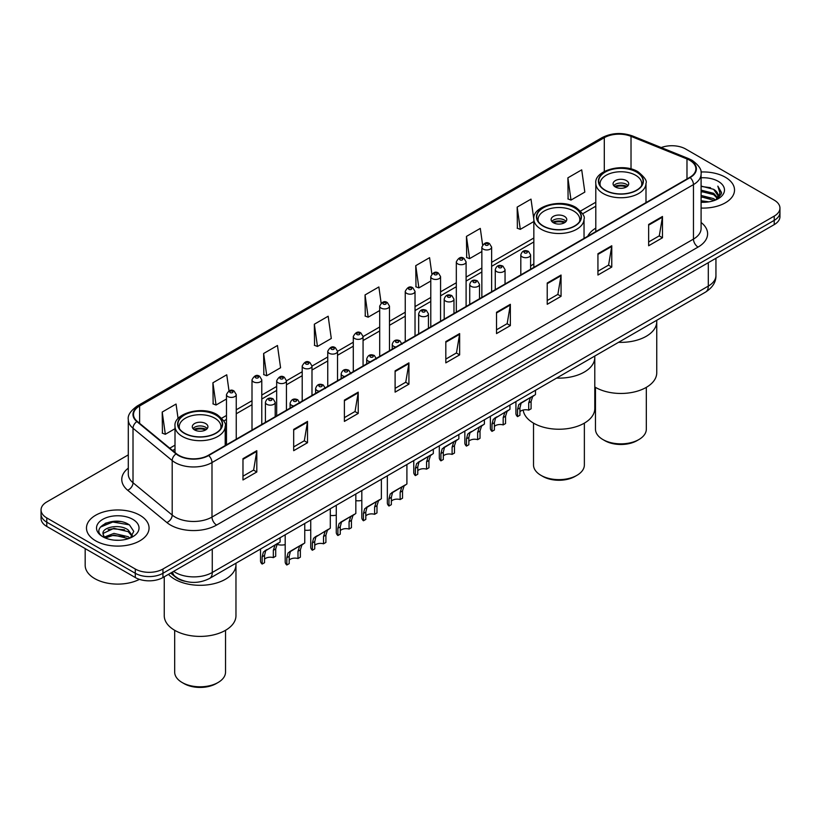 <?xml version="1.0" encoding="UTF-8"?>
<svg xmlns="http://www.w3.org/2000/svg" width="821" height="821" viewBox="0 0 821 821"><rect width="100%" height="100%" fill="white"/><g stroke="black" fill="none" stroke-linecap="round" stroke-linejoin="round"><path stroke-width="1.23" d="M533.835 263.88A34.554 19.95 0 0 0 530.592 266.178M595.8 228.105A34.554 19.95 0 0 0 587.703 236.284M184.848 581.227A19.56 11.289 180 0 1 175.52 577.091L170.655 573.089M120.379 521.571A26.077 15.055 0 0 0 105.119 523.388M128.292 454.885L46.776 501.949A19.56 11.289 0 0 0 41.05 509.933L41.05 518.451A19.56 11.289 0 0 0 46.776 526.435L135.291 577.532A19.56 11.289 0 0 0 162.948 577.532L774.224 224.626A19.56 11.289 0 0 0 779.95 216.641L779.95 212.382A19.56 11.289 0 0 1 774.224 220.367A19.56 11.289 0 0 0 779.95 212.382L779.95 208.124A19.56 11.289 0 0 0 774.224 200.139L685.709 149.032A19.56 11.289 0 0 0 661.223 147.554M41.05 509.933A19.56 11.289 0 0 0 46.776 517.918L135.291 569.025A19.56 11.289 0 0 0 162.948 569.025L162.948 573.284L774.224 220.367L162.948 573.284A19.56 11.289 0 0 1 135.291 573.284A19.56 11.289 0 0 0 162.948 573.284L162.948 577.532M46.776 517.918L46.776 522.177L135.291 573.284L46.776 522.177A19.56 11.289 0 0 1 41.05 514.192A19.56 11.289 0 0 0 46.776 522.177L46.776 526.435M725.354 177.244A31.29 18.062 0 0 0 700.949 172A31.29 18.062 0 0 1 725.354 177.244A31.29 18.062 0 0 1 734.518 190.02A31.29 18.062 0 0 0 725.354 177.244M139.898 515.26A31.29 18.062 0 0 0 105.796 511.339A31.29 18.062 0 0 0 86.482 528.036A31.29 18.062 0 0 0 95.647 540.813A31.29 18.062 0 0 0 129.749 544.723A31.29 18.062 0 0 0 149.063 528.036A31.29 18.062 0 0 0 139.898 515.26A31.29 18.062 0 0 0 105.796 511.339A31.29 18.062 0 0 0 86.482 528.036A31.29 18.062 0 0 0 95.647 540.813A31.29 18.062 0 0 0 129.749 544.723A31.29 18.062 0 0 0 149.063 528.036A31.29 18.062 0 0 0 139.898 515.26M689.763 160.321A20.864 12.048 180 0 1 695.88 168.839A20.864 12.048 180 0 1 689.763 177.357L208.308 455.316A20.864 12.048 180 0 1 176.464 453.715L137.281 421.399A20.864 12.048 180 0 1 133.515 414.492A20.864 12.048 180 0 1 139.621 405.974L604.297 137.692A20.864 12.048 180 0 1 631.021 136.348L686.982 158.966A20.864 12.048 180 0 1 689.763 160.321M690.133 160.105A21.387 12.346 0 0 0 687.28 158.72L631.318 136.101A21.387 12.346 0 0 0 603.938 137.487L139.252 405.759A21.387 12.346 0 0 0 136.861 421.573L176.043 453.88A21.387 12.346 0 0 0 208.678 455.532L690.133 177.562A21.387 12.346 0 0 0 690.133 160.105M242.975 458.672L242.975 479.967L256.809 471.983L256.809 450.688L242.975 458.672M242.975 476.19L253.627 470.043L256.747 451.396A5.213 3.007 -120 0 0 256.809 450.688M253.535 470.094L256.809 471.983M293.682 429.393L293.682 450.688L307.516 442.704L307.516 421.409L293.682 429.393M293.682 446.911L304.334 440.764L307.454 422.117A5.213 3.007 -120 0 0 307.516 421.409M304.242 440.815L307.516 442.704M344.389 400.125L344.389 421.409L358.223 413.425L358.223 392.14L344.389 400.125M344.389 417.632L355.041 411.485L358.172 392.849A5.213 3.007 -120 0 0 358.223 392.14M354.949 411.537L358.223 413.425M395.106 370.846L395.106 392.14L408.93 384.156L408.93 362.861L395.106 370.846M395.106 388.364L405.759 382.206L408.879 363.57A5.213 3.007 -120 0 0 408.93 362.861M405.656 382.268L408.93 384.156M648.652 224.461L648.652 245.756L662.475 237.772L662.475 216.477L648.652 224.461M648.652 241.979L659.304 235.822L662.424 217.185A5.213 3.007 -120 0 0 662.475 216.477M659.201 235.884L662.475 237.772M597.934 253.74L597.934 275.035L611.768 267.051L611.768 245.756L597.934 253.74M597.934 271.248L608.587 265.101L611.717 246.464A5.213 3.007 -120 0 0 611.768 245.756M608.494 265.152L611.768 267.051M547.227 283.019L547.227 304.304L561.061 296.319L561.061 275.035L547.227 283.019M547.227 300.527L557.88 294.38L561 275.733A5.213 3.007 -120 0 0 561.061 275.035M557.787 294.431L561.061 296.319M496.52 312.288L496.52 333.583L510.354 325.598L510.354 304.304L496.52 312.288M496.52 329.806L507.173 323.659L510.293 305.012A5.213 3.007 -120 0 0 510.354 304.304M507.08 323.71L510.354 325.598M445.813 341.567L445.813 362.861L459.637 354.877L459.637 333.583L445.813 341.567M445.813 359.085L456.466 352.938L459.586 334.291A5.213 3.007 -120 0 0 459.637 333.583M456.373 352.989L459.637 354.877M701.093 208.052A31.29 18.062 0 0 0 734.518 190.02A31.29 18.062 0 0 1 701.093 208.052M162.948 569.025L774.224 216.108A19.56 11.289 0 0 0 779.95 208.124M263.633 353.492L266.753 375.741L280.577 367.757L277.457 345.508L263.633 353.492L263.849 374.653M229.008 390.878L226.75 374.787L212.916 382.771L213.142 403.932M178.085 418.607L176.043 404.055L162.209 412.05L162.435 433.211M431.867 273.937L429.588 257.681L415.754 265.665L415.98 286.827M482.604 244.863L480.295 228.402L466.461 236.386L466.687 257.548M533.835 219.34L531.002 199.123L517.168 207.108L517.394 228.269M567.886 177.829L571.005 200.078L584.829 192.093L581.709 169.844L567.886 177.829L568.101 199M314.34 324.213L317.46 346.462L331.294 338.478L328.164 316.229L314.34 324.213L314.556 345.374M381.139 303.093L378.871 286.95L365.047 294.934L365.273 316.106M365.047 294.934L368.167 317.183L379.702 310.523M368.167 317.183L365.047 316.023M415.754 265.665L418.874 287.904L430.779 281.039M418.874 287.904L415.754 286.745M466.461 236.386L469.581 258.636L481.855 251.544M469.581 258.636L466.461 257.466M517.168 207.108L520.298 229.357L533.835 221.537M520.298 229.357L517.168 228.187M571.005 200.078L567.886 198.908M317.46 346.462L314.34 345.292M266.753 375.741L263.633 374.571M212.916 382.771L216.046 405.02L226.473 398.996M216.046 405.02L212.916 403.85M162.209 412.05L165.329 434.288L175.006 428.706M165.329 434.288L162.209 433.129M701.093 200.765L708.995 201.833M701.093 202.099L704.726 202.264M701.093 195.449L713.654 198.641L715.45 200.067M701.093 196.773L714.362 200.478M701.093 190.123L713.654 193.325L717.462 197.563M701.093 191.457L713.654 194.649L717.113 198.189M715.532 200.026A14.737 8.508 0 0 0 717.965 195.347A14.737 8.508 0 0 0 713.654 189.333L717.954 195.665M701.093 202.233A21.254 12.274 0 0 0 718.262 198.703A21.254 12.274 0 0 0 718.262 181.349A21.254 12.274 0 0 0 701.093 177.808M713.654 189.333L701.093 186.069M716.969 199.39L721.351 193.777L721.495 192.463L717.841 186.131L719.976 193.212L715.768 199.934M717.841 186.131L721.485 192.719M701.093 186.429L710.514 187.691M701.093 191.755L710.073 192.884M701.093 197.071L710.073 198.21M618.572 342.316A35.857 20.699 0 0 0 656.749 321.658A35.857 20.699 180 0 1 646.25 336.302A35.857 20.699 180 0 1 618.572 342.316M636.573 172.082A22.167 12.797 0 0 0 612.415 169.311A22.167 12.797 0 0 0 598.735 181.133A22.167 12.797 0 0 0 605.221 190.185A22.167 12.797 0 0 0 629.379 192.956A22.167 12.797 0 0 0 643.059 181.133A22.167 12.797 0 0 0 636.573 172.082M600.377 185.977A20.864 12.048 180 0 1 600.038 183.791A20.864 12.048 180 0 1 612.918 172.667A20.864 12.048 180 0 1 635.649 175.273A20.864 12.048 180 0 1 641.755 183.791A20.864 12.048 180 0 1 641.417 185.977M626.423 180.599A7.82 4.516 0 0 0 617.905 179.625A7.82 4.516 0 0 0 613.071 183.791A7.82 4.516 0 0 0 615.36 186.983A7.82 4.516 0 0 0 623.888 187.968A7.82 4.516 0 0 0 628.722 183.791A7.82 4.516 0 0 0 626.423 180.599M628.024 185.659A7.82 4.516 0 0 0 626.423 184.325A7.82 4.516 0 0 0 613.769 185.659M614.58 186.459A10.427 6.024 180 0 1 626.762 186.264L626.762 186.788M615.432 187.024A9.123 5.265 180 0 1 625.818 186.808L626.762 186.264M625.664 187.373L625.818 186.808M594.794 386.958A35.857 20.699 -0 0 0 646.25 387.399A35.857 20.699 -0 0 0 656.749 372.765L656.749 320.272M595.471 387.358L595.471 429.188A25.43 14.675 -0 0 0 602.922 439.563A25.43 14.675 -0 0 0 638.871 439.563L638.871 439.563A25.43 14.675 -0 0 0 646.322 429.188L646.322 387.358M602.922 439.563L604.759 440.631A22.814 13.177 -0 0 0 637.034 440.631L638.871 439.563L637.034 440.631M85.179 548.602L85.179 565.3A32.594 18.821 0 0 0 94.723 578.6A32.594 18.821 0 0 0 139.426 579.359M114.211 540.136L119.178 540.28M104.462 537.016L113.955 533.393L128.189 536.718L129.913 538.104M105.334 537.929L113.955 535.087L128.507 538.627M104.616 537.673L103.087 534.102A14.737 8.508 0 0 0 105.468 538.042M132.427 535.815L128.189 529.966C119.343 523.357 101.147 527.431 103.087 534.102L103.036 533.455M103.128 534.307L103.538 533.209L113.955 528.324L128.189 531.649L132.089 536.246M130.416 537.899L133.751 531.361L129.533 525.009C114.622 514.295 88.114 528.416 103.425 537.078L104.185 537.539M132.807 519.354A21.254 12.274 0 0 0 102.738 519.354A21.254 12.274 0 0 0 102.738 536.708A21.254 12.274 0 0 0 132.807 536.708A21.254 12.274 0 0 0 132.807 519.354M100.316 527.144L112.795 522.023L129.246 524.814M108.115 529.627L112.795 528.786L124.546 529.791M108.115 536.39L112.795 535.538L124.546 536.544M556.607 378.091A35.857 20.699 0 0 0 594.794 357.433A35.857 20.699 180 0 1 584.295 372.067A35.857 20.699 180 0 1 556.607 378.091M574.608 207.857A22.167 12.797 0 0 0 550.46 205.076A22.167 12.797 0 0 0 536.77 216.898A22.167 12.797 0 0 0 543.266 225.949A22.167 12.797 0 0 0 567.424 228.731A22.167 12.797 0 0 0 581.104 216.898A22.167 12.797 0 0 0 574.608 207.857M538.422 221.742A20.864 12.048 180 0 1 538.073 219.566A20.864 12.048 180 0 1 550.953 208.431A20.864 12.048 180 0 1 573.694 211.048A20.864 12.048 180 0 1 579.8 219.566A20.864 12.048 180 0 1 579.452 221.742M564.468 216.375A7.82 4.516 0 0 0 555.94 215.389A7.82 4.516 0 0 0 551.117 219.566A7.82 4.516 0 0 0 553.405 222.758A7.82 4.516 0 0 0 561.933 223.733A7.82 4.516 0 0 0 566.767 219.566A7.82 4.516 0 0 0 564.468 216.375M566.069 221.424A7.82 4.516 0 0 0 564.468 220.1A7.82 4.516 0 0 0 551.815 221.424M552.615 222.224A10.427 6.024 180 0 1 564.797 222.039L564.797 222.553M553.477 222.799A9.123 5.265 180 0 1 563.863 222.583L564.797 222.039M563.709 223.148L563.863 222.583M523.182 410.038A35.857 20.699 -0 0 0 546.437 427.936A35.857 20.699 -0 0 0 584.295 423.174A35.857 20.699 -0 0 0 594.794 408.53L594.794 356.047M533.517 423.133L533.517 464.963A25.43 14.675 -0 0 0 540.957 475.338A25.43 14.675 -0 0 0 576.917 475.338L576.917 475.338A25.43 14.675 -0 0 0 584.367 464.963L584.367 423.133M540.957 475.338L542.804 476.406A22.814 13.177 -0 0 0 575.069 476.406L576.917 475.338L575.069 476.406M174.75 579.246A35.857 20.699 0 0 0 213.829 583.731A35.857 20.699 0 0 0 235.966 564.602A35.857 20.699 180 0 1 225.457 579.246A35.857 20.699 180 0 1 168.469 574.351A35.857 20.699 0 0 0 174.75 579.246M215.779 415.026A22.167 12.797 0 0 0 191.621 412.255A22.167 12.797 0 0 0 177.941 424.077A22.167 12.797 0 0 0 184.427 433.119A22.167 12.797 0 0 0 208.585 435.9A22.167 12.797 0 0 0 222.265 424.077A22.167 12.797 0 0 0 215.779 415.026M179.583 428.921A20.864 12.048 180 0 1 179.245 426.735A20.864 12.048 180 0 1 192.124 415.611A20.864 12.048 180 0 1 214.856 418.217A20.864 12.048 180 0 1 220.962 426.735A20.864 12.048 180 0 1 220.623 428.921M205.64 423.544A7.82 4.516 0 0 0 197.112 422.558A7.82 4.516 0 0 0 192.278 426.735A7.82 4.516 0 0 0 194.577 429.927A7.82 4.516 0 0 0 203.095 430.912A7.82 4.516 0 0 0 207.929 426.735A7.82 4.516 0 0 0 205.64 423.544M207.231 428.603A7.82 4.516 0 0 0 205.64 427.269A7.82 4.516 0 0 0 192.976 428.603M193.787 429.393A10.427 6.024 180 0 1 205.968 429.209L205.968 429.722M194.639 429.968A9.123 5.265 180 0 1 205.024 429.752L205.968 429.209M204.87 430.317L205.024 429.752M164.251 576.783L164.251 615.709A35.857 20.699 -0 0 0 186.377 634.828A35.857 20.699 -0 0 0 225.457 630.343A35.857 20.699 -0 0 0 235.966 615.709L235.966 563.216M174.678 630.302L174.678 672.132A25.43 14.675 -0 0 0 182.129 682.508A25.43 14.675 -0 0 0 218.078 682.508L218.078 682.508A25.43 14.675 -0 0 0 225.529 672.132L225.529 630.302M182.129 682.508L183.966 683.575A22.814 13.177 -0 0 0 216.241 683.575L218.078 682.508L216.241 683.575M519.919 411.773A6.517 3.766 180 0 1 528.714 410.172L528.714 402.875L530.315 397.939L531.433 396.892L522.597 401.992L521.089 403.265L519.919 407.945L519.919 415.252L517.548 416.627A9.78 5.644 180 0 1 515.927 413.507L515.927 401.582M517.548 416.627L517.548 409.32L518.79 404.589L532.224 396.44M535.477 390.293L535.477 394.552L532.613 396.605L531.095 401.5L531.095 408.796L528.714 410.172M520.227 403.357L522.597 401.992L520.227 403.357M494.386 426.51A6.517 3.766 180 0 1 503.181 424.919L503.181 417.612L504.771 412.686L505.9 411.639L495.556 418.012L494.386 422.692L494.386 429.999L492.005 431.364A9.78 5.644 180 0 1 490.383 428.254L490.383 416.329M492.005 431.364L492.005 424.067L493.247 419.336L506.68 411.188M509.944 405.03L509.944 409.299L507.08 411.352L505.551 416.247L505.551 423.544L503.181 424.919M494.694 418.105L497.064 416.74L494.694 418.105M468.842 441.257A6.517 3.766 180 0 1 477.637 439.666L477.637 432.359L479.238 427.433L480.357 426.376L470.012 432.749L468.842 437.439L468.842 444.736L466.461 446.111A9.78 5.644 180 0 1 464.84 443.001L464.84 431.066M466.461 446.111L466.461 438.814L467.713 434.083L481.147 425.925M484.4 419.777L484.4 424.047L481.537 426.099L480.018 430.984L480.018 438.291L477.637 439.666M469.15 432.852L471.521 431.487L469.15 432.852M443.309 456.004A6.517 3.766 180 0 1 452.104 454.403L452.104 447.106L453.695 442.17L454.824 441.123L445.988 446.224L444.479 447.496L443.309 452.186L443.309 459.483L440.928 460.858A9.78 5.644 180 0 1 439.307 457.749L439.307 445.813M440.928 460.858L440.928 453.561L442.17 448.83L455.604 440.672M458.867 434.525L458.867 438.794L456.004 440.846L454.475 445.731L454.475 453.038L452.104 454.403M443.617 447.599L445.988 446.224L443.617 447.599M417.766 470.751A6.517 3.766 180 0 1 426.561 469.15L426.561 461.854L428.152 456.917L429.28 455.871L420.444 460.971L418.936 462.244L417.766 466.933L417.766 474.23L415.385 475.605A9.78 5.644 180 0 1 413.763 472.486L413.763 460.56M415.385 475.605L415.385 468.298L416.627 463.567L430.06 455.419M433.324 449.272L433.324 453.531L430.461 455.583L428.942 460.478L428.942 467.775L426.561 469.15M418.074 462.336L420.444 460.971L418.074 462.336M391.35 501.169A6.517 3.766 180 0 1 400.145 499.568L400.145 492.272L401.746 487.335L402.865 486.289L394.029 491.389L392.52 492.662L391.35 497.352L391.35 504.648L388.969 506.023A9.78 5.644 180 0 1 387.348 502.914L387.348 475.811M388.969 506.023L388.969 498.727L390.221 493.996L403.655 485.837M406.908 464.522L406.908 483.959L404.045 486.011L402.526 490.896L402.526 498.203L400.145 499.568M391.658 492.764L394.029 491.389L391.658 492.764M365.807 515.916A6.517 3.766 180 0 1 374.612 514.315L374.612 507.019L376.203 502.083L377.332 501.036L368.496 506.136L366.987 507.409L365.807 512.099L365.807 519.395L363.436 520.771A9.78 5.644 180 0 1 361.815 517.651L361.815 490.558M363.436 520.771L363.436 513.464L364.678 508.743L378.112 500.584M381.375 479.259L381.375 498.706L378.512 500.748L376.983 505.644L376.983 512.94L374.612 514.315M366.125 507.501L368.496 506.136L366.125 507.501M340.274 530.664A6.517 3.766 180 0 1 349.069 529.063L349.069 521.766L350.659 516.83L351.788 515.783L342.952 520.883L341.444 522.156L340.274 526.836L340.274 534.143L337.893 535.518A9.78 5.644 180 0 1 336.271 532.398L336.271 505.295M337.893 535.518L337.893 528.211L339.135 523.48L352.568 515.331M355.832 494.006L355.832 513.443L352.968 515.496L351.45 520.391L351.45 527.687L349.069 529.063M340.582 522.248L342.952 520.883L340.582 522.248M314.73 545.401A6.517 3.766 180 0 1 323.525 543.81L323.525 536.503L325.126 531.577L326.245 530.53L315.9 536.893L314.73 541.583L314.73 548.89L312.36 550.255A9.78 5.644 180 0 1 310.738 547.145L310.738 520.042M312.36 550.255L312.36 542.958L313.601 538.227L327.035 530.068M330.299 508.753L330.299 528.19L327.425 530.243L325.906 535.138L325.906 542.435L323.525 543.81M315.048 536.996L317.419 535.631L315.048 536.996M289.197 560.148A6.517 3.766 180 0 1 297.992 558.547L297.992 551.25L299.583 546.314L300.712 545.267L291.876 550.368L290.367 551.64L289.197 556.33L289.197 563.627L286.816 565.002A9.78 5.644 180 0 1 285.195 561.892L285.195 534.789M286.816 565.002L286.816 557.705L288.058 552.974L301.492 544.816M304.755 523.5L304.755 542.938L301.892 544.99L300.363 549.875L300.363 557.182L297.992 558.547M289.505 551.743L291.876 550.368L289.505 551.743M264.536 559.214A6.517 3.766 180 0 1 273.331 557.623L273.331 550.316L274.922 545.39L276.051 544.344L265.706 550.706L264.536 555.396L264.536 562.693L262.156 564.068A9.78 5.644 180 0 1 260.534 560.959L260.534 549.023M262.156 564.068L262.156 556.771L263.397 552.04L276.831 543.882M280.094 537.734L280.094 542.004L277.231 544.056L275.702 548.951L275.702 556.248L273.331 557.623M264.844 550.809L267.215 549.444L264.844 550.809M361.815 500.41A9.78 5.644 180 0 1 355.832 500.646M336.271 515.147A9.78 5.644 180 0 1 330.299 515.393M310.738 529.894A9.78 5.644 180 0 1 304.755 530.14M285.195 544.641A9.78 5.644 180 0 1 276.985 544.385M173.642 571.365A26.077 15.055 0 0 0 175.396 572.483A26.077 15.055 0 0 0 212.27 572.483L708.297 286.098A26.077 15.055 0 0 0 715.943 275.456C716.128 281.931 712.679 287.463 705.598 292.071L209.571 578.446A13.044 7.533 60 0 0 212.27 572.483L212.27 549.064M708.297 262.679L708.297 286.098A13.044 7.533 60 0 1 705.598 292.071M172.584 571.97A13.044 8.723 129.5 0 0 174.863 576.209L170.901 572.945M774.224 224.626L774.224 216.108M135.291 577.532L135.291 569.025M701.093 222.481A32.594 18.821 180 0 1 698.066 247.08L216.611 525.05A6.517 3.766 60 0 1 211.992 517.066L693.458 239.096A26.077 15.055 0 0 0 701.093 228.454L701.093 173.949A26.077 15.055 180 0 1 693.458 184.592A6.517 3.766 -120 0 0 690.133 177.562M216.611 525.05A32.594 18.821 180 0 1 170.511 525.05A32.594 18.821 180 0 1 166.858 522.536L127.666 490.229A32.594 18.821 180 0 1 128.292 468.144M175.119 517.066A26.077 15.055 0 0 0 211.992 517.066L211.992 462.562A26.077 15.055 180 0 1 172.194 460.55L133.012 428.244A26.077 15.055 180 0 1 128.292 419.603L128.292 474.107A26.077 15.055 0 0 0 133.012 482.748L172.194 515.054A26.077 15.055 0 0 0 175.119 517.066M701.093 173.949C701.965 169.875 698.969 165.329 692.103 160.311L688.675 158.648A6.517 3.058 112 0 0 687.28 158.72M688.675 158.648L632.714 136.029C621.918 132.212 611.666 132.766 601.967 137.692A6.517 3.766 60 0 1 603.938 137.487M139.252 405.759A6.517 3.766 -120 0 0 137.281 405.974C130.518 410.839 127.522 415.385 128.292 419.603M136.861 421.573A6.517 4.362 129.5 0 0 133.012 428.244L133.012 482.748A6.517 4.362 -50.5 0 1 127.666 490.229M632.714 136.029A6.517 3.058 112 0 0 631.318 136.101M176.043 453.88A6.517 4.362 129.5 0 0 172.194 460.55L172.194 515.054A6.517 4.362 -50.5 0 1 166.858 522.536M208.678 455.532A6.517 3.766 60 0 1 211.992 462.562L693.458 184.592L693.458 239.096A6.517 3.766 60 0 0 698.066 247.08M139.621 405.974L139.621 423.328M686.982 158.966L686.982 178.957M631.021 136.348L631.021 168.962M646.609 202.264L645.994 202.017M604.297 137.692L604.297 171.476M595.8 202.223L580.57 211.018M533.835 237.998L491.635 262.361M481.855 268.005L466.102 277.108M456.322 282.752L440.559 291.845M430.779 297.5L415.026 306.592M405.246 312.237L389.482 321.339M379.702 326.984L363.067 336.589M353.287 342.234L337.523 351.337M327.753 356.981L311.99 366.084M302.21 371.728L286.447 380.821M276.667 386.465L261.786 395.065M252.006 400.71L236.253 409.812M226.473 415.457L221.742 418.187M175.006 445.167L169.773 448.184M445.813 342.244L459.586 334.291M496.52 312.965L510.293 305.012M547.227 283.686L561 275.733M597.934 254.418L611.717 246.464M648.652 225.139L662.424 217.185M395.106 371.523L408.879 363.57M344.389 400.792L358.172 392.849M293.682 430.071L307.454 422.117M242.975 459.35L256.747 451.396M604.995 190.318A22.495 12.982 0 0 0 636.798 190.318A22.495 12.982 0 0 0 636.798 171.948A22.495 12.982 0 0 0 604.995 171.948A22.495 12.982 0 0 0 604.995 190.318M645.994 202.623L645.994 183.257A25.102 14.491 180 0 1 630.497 196.65A25.102 14.491 180 0 1 603.148 193.51A25.102 14.491 180 0 1 595.8 183.257L595.8 231.604M543.03 226.083A22.495 12.982 0 0 0 574.844 226.083A22.495 12.982 0 0 0 574.844 207.723A22.495 12.982 0 0 0 543.03 207.723A22.495 12.982 0 0 0 543.03 226.083M584.039 238.398L584.039 219.033A25.102 14.491 180 0 1 568.543 232.415A25.102 14.491 180 0 1 541.193 229.275A25.102 14.491 180 0 1 533.835 219.033L533.835 267.379M184.202 433.252A22.495 12.982 0 0 0 216.005 433.252A22.495 12.982 0 0 0 216.005 414.892A22.495 12.982 0 0 0 184.202 414.892A22.495 12.982 0 0 0 184.202 433.252M225.2 445.567L225.2 426.202A25.102 14.491 180 0 1 209.714 439.594A25.102 14.491 180 0 1 182.354 436.454A25.102 14.491 180 0 1 175.006 426.202L175.006 452.504M522.248 256.881A4.885 2.822 180 0 1 520.812 254.879C522.064 250.867 524.619 249.707 528.488 251.39L530.592 254.879A4.885 2.822 180 0 1 527.575 257.486A4.885 2.822 180 0 1 522.248 256.881M526.856 251.554A1.632 0.944 0 0 0 524.547 251.554A1.632 0.944 0 0 0 524.547 252.889A1.632 0.944 0 0 0 526.856 252.889A1.632 0.944 0 0 0 526.856 251.554M531.433 396.892L533.804 395.527M528.714 402.875L531.095 401.5M517.548 409.32L519.919 407.945M496.705 271.628A4.885 2.822 180 0 1 495.268 269.627C496.52 265.614 499.076 264.454 502.945 266.137L505.048 269.627A4.885 2.822 180 0 1 502.031 272.233A4.885 2.822 180 0 1 496.705 271.628M501.313 266.302A1.632 0.944 0 0 0 499.014 266.302A1.632 0.944 0 0 0 499.014 267.636A1.632 0.944 0 0 0 501.313 267.636A1.632 0.944 0 0 0 501.313 266.302M505.9 411.639L508.271 410.264M503.181 417.612L505.551 416.247M492.005 424.067L494.386 422.692M471.162 286.365A4.885 2.822 180 0 1 469.735 284.374C470.987 280.361 473.543 279.202 477.401 280.885L479.515 284.374A4.885 2.822 180 0 1 476.498 286.981A4.885 2.822 180 0 1 471.162 286.365M475.78 281.049A1.632 0.944 0 0 0 473.471 281.049A1.632 0.944 0 0 0 473.471 282.373A1.632 0.944 0 0 0 475.78 282.373A1.632 0.944 0 0 0 475.78 281.049M480.357 426.376L482.727 425.011M477.637 432.359L480.018 430.984M466.461 438.814L468.842 437.439M445.629 301.112A4.885 2.822 180 0 1 444.192 299.121C445.444 295.108 447.999 293.939 451.868 295.632L453.972 299.121A4.885 2.822 180 0 1 450.955 301.728A4.885 2.822 180 0 1 445.629 301.112M450.236 295.786A1.632 0.944 0 0 0 447.927 295.786A1.632 0.944 0 0 0 447.927 297.12A1.632 0.944 0 0 0 450.236 297.12A1.632 0.944 0 0 0 450.236 295.786M454.824 441.123L457.194 439.758M452.104 447.106L454.475 445.731M440.928 453.561L443.309 452.186M420.085 315.859A4.885 2.822 180 0 1 418.659 313.858C419.911 309.845 422.466 308.686 426.325 310.369L428.439 313.858A4.885 2.822 180 0 1 425.422 316.465A4.885 2.822 180 0 1 420.085 315.859M424.703 310.533A1.632 0.944 0 0 0 422.394 310.533A1.632 0.944 0 0 0 422.394 311.867A1.632 0.944 0 0 0 424.703 311.867A1.632 0.944 0 0 0 424.703 310.533M429.28 455.871L431.651 454.506M426.561 461.854L428.942 460.478M415.385 468.298L417.766 466.933M395.907 347.016A4.885 2.822 180 0 1 393.67 346.277A4.885 2.822 180 0 1 392.243 344.286C393.495 340.274 396.05 339.104 399.909 340.797L402.023 344.286M398.288 340.951A1.632 0.944 0 0 0 395.979 340.951A1.632 0.944 0 0 0 395.979 342.285A1.632 0.944 0 0 0 398.288 342.285A1.632 0.944 0 0 0 398.288 340.951M402.865 486.289L405.235 484.924M400.145 492.272L402.526 490.896M388.969 498.727L391.35 497.352M370.363 361.763A4.885 2.822 180 0 1 368.136 361.024A4.885 2.822 180 0 1 366.7 359.023C367.952 355.011 370.507 353.851 374.376 355.534L376.48 359.023M372.744 355.698A1.632 0.944 0 0 0 370.435 355.698A1.632 0.944 0 0 0 370.435 357.032A1.632 0.944 0 0 0 372.744 357.032A1.632 0.944 0 0 0 372.744 355.698M377.332 501.036L379.702 499.671M374.612 507.019L376.983 505.644M363.436 513.464L365.807 512.099M344.82 376.5A4.885 2.822 180 0 1 342.593 375.772A4.885 2.822 180 0 1 341.167 373.771C342.419 369.758 344.974 368.598 348.833 370.281L350.947 373.771M347.201 370.445A1.632 0.944 0 0 0 344.902 370.445A1.632 0.944 0 0 0 344.902 371.78A1.632 0.944 0 0 0 347.201 371.78A1.632 0.944 0 0 0 347.201 370.445M351.788 515.783L354.159 514.408M349.069 521.766L351.45 520.391M337.893 528.211L340.274 526.836M319.287 391.248A4.885 2.822 180 0 1 317.06 390.509A4.885 2.822 180 0 1 315.623 388.518C316.875 384.505 319.431 383.345 323.3 385.028L325.403 388.518M321.668 385.193A1.632 0.944 0 0 0 319.359 385.193A1.632 0.944 0 0 0 319.359 386.517A1.632 0.944 0 0 0 321.668 386.517A1.632 0.944 0 0 0 321.668 385.193M326.245 530.53L328.616 529.155M323.525 536.503L325.906 535.138M312.36 542.958L314.73 541.583M293.744 405.995A4.885 2.822 180 0 1 291.517 405.256A4.885 2.822 180 0 1 290.09 403.265C291.332 399.252 293.897 398.082 297.756 399.776L299.87 403.265M296.124 399.93A1.632 0.944 0 0 0 293.826 399.93A1.632 0.944 0 0 0 293.826 401.264A1.632 0.944 0 0 0 296.124 401.264A1.632 0.944 0 0 0 296.124 399.93M300.712 545.267L303.082 543.902M297.992 551.25L300.363 549.875M286.816 557.705L289.197 556.33M266.856 404.322A4.885 2.822 180 0 1 265.419 402.331C266.671 398.318 269.226 397.159 273.095 398.842L275.199 402.331A4.885 2.822 180 0 1 272.182 404.938A4.885 2.822 180 0 1 266.856 404.322M271.464 399.006A1.632 0.944 0 0 0 269.165 399.006A1.632 0.944 0 0 0 269.165 400.33A1.632 0.944 0 0 0 271.464 400.33A1.632 0.944 0 0 0 271.464 399.006M276.051 544.344L278.422 542.968M273.331 550.316L275.702 548.951M262.156 556.771L264.536 555.396M491.635 291.742L491.635 247.142A4.885 2.822 180 0 1 488.618 249.748A4.885 2.822 180 0 1 483.292 249.132A4.885 2.822 180 0 1 481.855 247.142L481.855 297.387M485.591 245.14A1.632 0.944 0 0 0 487.9 245.14A1.632 0.944 0 0 0 487.9 243.806A1.632 0.944 0 0 0 485.591 243.806A1.632 0.944 0 0 0 485.591 245.14M466.102 306.49L466.102 261.878A4.885 2.822 180 0 1 463.085 264.485A4.885 2.822 180 0 1 457.749 263.88A4.885 2.822 180 0 1 456.322 261.878L456.322 312.134M460.058 259.888A1.632 0.944 0 0 0 462.356 259.888A1.632 0.944 0 0 0 462.356 258.553A1.632 0.944 0 0 0 460.058 258.553A1.632 0.944 0 0 0 460.058 259.888M440.559 321.227L440.559 276.626A4.885 2.822 180 0 1 437.542 279.232A4.885 2.822 180 0 1 432.215 278.627A4.885 2.822 180 0 1 430.779 276.626L430.779 326.881M434.514 274.635A1.632 0.944 0 0 0 436.823 274.635A1.632 0.944 0 0 0 436.823 273.301A1.632 0.944 0 0 0 434.514 273.301A1.632 0.944 0 0 0 434.514 274.635M415.026 335.974L415.026 291.373A4.885 2.822 180 0 1 411.998 293.98A4.885 2.822 180 0 1 406.672 293.364A4.885 2.822 180 0 1 405.246 291.373L405.246 341.618M408.981 289.372A1.632 0.944 0 0 0 411.28 289.372A1.632 0.944 0 0 0 411.28 288.048A1.632 0.944 0 0 0 408.981 288.048A1.632 0.944 0 0 0 408.981 289.372M389.482 350.721L389.482 306.12A4.885 2.822 180 0 1 386.465 308.727A4.885 2.822 180 0 1 381.139 308.111A4.885 2.822 180 0 1 379.702 306.12L379.702 356.365M383.438 304.119A1.632 0.944 0 0 0 385.747 304.119A1.632 0.944 0 0 0 385.747 302.785A1.632 0.944 0 0 0 383.438 302.785A1.632 0.944 0 0 0 383.438 304.119M363.067 365.971L363.067 336.538A4.885 2.822 180 0 1 360.05 339.145A4.885 2.822 180 0 1 354.723 338.529A4.885 2.822 180 0 1 353.287 336.538L353.287 371.615M357.022 334.537A1.632 0.944 0 0 0 359.331 334.537A1.632 0.944 0 0 0 359.331 333.213A1.632 0.944 0 0 0 357.022 333.213A1.632 0.944 0 0 0 357.022 334.537M337.523 380.718L337.523 351.285A4.885 2.822 180 0 1 334.506 353.892A4.885 2.822 180 0 1 329.18 353.276A4.885 2.822 180 0 1 327.753 351.285L327.753 386.363M331.489 349.284A1.632 0.944 0 0 0 333.788 349.284A1.632 0.944 0 0 0 333.788 347.95A1.632 0.944 0 0 0 331.489 347.95A1.632 0.944 0 0 0 331.489 349.284M311.99 395.465L311.99 366.022A4.885 2.822 180 0 1 308.973 368.639A4.885 2.822 180 0 1 303.647 368.024A4.885 2.822 180 0 1 302.21 366.022L302.21 401.11M305.946 364.031A1.632 0.944 0 0 0 308.255 364.031A1.632 0.944 0 0 0 308.255 362.697A1.632 0.944 0 0 0 305.946 362.697A1.632 0.944 0 0 0 305.946 364.031M286.447 410.202L286.447 380.77A4.885 2.822 180 0 1 283.43 383.376A4.885 2.822 180 0 1 278.103 382.771A4.885 2.822 180 0 1 276.667 380.77L276.667 415.847M280.413 378.779A1.632 0.944 0 0 0 282.711 378.779A1.632 0.944 0 0 0 282.711 377.444A1.632 0.944 0 0 0 280.413 377.444A1.632 0.944 0 0 0 280.413 378.779M261.786 424.447L261.786 379.836A4.885 2.822 180 0 1 258.769 382.453A4.885 2.822 180 0 1 253.443 381.837A4.885 2.822 180 0 1 252.006 379.836L252.006 430.091M255.742 377.845A1.632 0.944 0 0 0 258.051 377.845A1.632 0.944 0 0 0 258.051 376.511A1.632 0.944 0 0 0 255.742 376.511A1.632 0.944 0 0 0 255.742 377.845M236.253 439.194L236.253 394.583A4.885 2.822 180 0 1 233.226 397.19A4.885 2.822 180 0 1 227.899 396.584A4.885 2.822 180 0 1 226.473 394.583L226.473 444.838M230.208 392.592A1.632 0.944 0 0 0 232.507 392.592A1.632 0.944 0 0 0 232.507 391.258A1.632 0.944 0 0 0 230.208 391.258A1.632 0.944 0 0 0 230.208 392.592M209.571 578.446C199.082 583.721 188.584 583.721 178.095 578.446L174.863 576.209M715.943 275.456L715.943 258.276M601.967 137.692L137.281 405.974M595.8 206.194L582.633 213.788M533.835 241.959L491.635 266.332M481.855 271.977L466.102 281.069M456.322 286.724L440.559 295.817M430.779 301.461L415.026 310.564M405.246 316.208L389.482 325.311M379.702 330.955L363.067 340.561M353.287 346.205L337.523 355.298M327.753 360.953L311.99 370.045M302.21 375.69L286.447 384.792M276.667 390.437L261.786 399.027M252.006 404.681L236.253 413.774M226.473 419.418L223.794 420.968M175.006 449.138L172.605 450.524M645.994 183.257C647.235 180.989 644.608 177.182 638.102 171.825C623.098 162.24 593.994 170.604 595.8 183.257M641.755 183.791L641.755 185.454M600.038 183.791L600.038 185.454M584.039 219.033C585.281 216.765 582.643 212.947 576.147 207.59C561.143 198.015 532.029 206.369 533.835 219.033M579.8 219.566L579.8 221.229M538.073 219.566L538.073 221.229M225.2 426.202C226.442 423.934 223.815 420.116 217.308 414.759C202.305 405.184 173.2 413.548 175.006 426.202M220.962 426.735L220.962 428.398M179.245 426.735L179.245 428.398M520.812 274.902L520.812 254.879M530.592 269.257L530.592 254.879M495.268 289.639L495.268 269.627M505.048 283.994L505.048 269.627M469.735 304.386L469.735 284.374M479.515 298.741L479.515 284.374M444.192 319.133L444.192 299.121M453.972 313.489L453.972 299.121M418.659 333.88L418.659 313.858M428.439 328.236L428.439 313.858M392.243 349.13L392.243 344.286M366.7 363.877L366.7 359.023M341.167 378.614L341.167 373.771M315.623 393.362L315.623 388.518M290.09 408.109L290.09 403.265M265.419 422.343L265.419 402.331M275.199 416.699L275.199 402.331M491.635 247.142L489.532 243.652C486.689 241.6 484.133 242.759 481.855 247.142M466.102 261.878L463.988 258.389C461.156 256.347 458.6 257.507 456.322 261.878M440.559 276.626L438.455 273.136C435.612 271.094 433.057 272.254 430.779 276.626M415.026 291.373L412.912 287.884C410.079 285.831 407.524 287.001 405.246 291.373M389.482 306.12L387.379 302.631C384.536 300.578 381.981 301.738 379.702 306.12M363.067 336.538L360.963 333.049C358.12 330.996 355.565 332.166 353.287 336.538M337.523 351.285L335.42 347.796C332.587 345.744 330.032 346.903 327.753 351.285M311.99 366.022L309.886 362.543C307.044 360.491 304.488 361.651 302.21 366.022M286.447 380.77L284.343 377.28C281.511 375.238 278.945 376.398 276.667 380.77M261.786 379.836L259.682 376.346C256.84 374.304 254.284 375.464 252.006 379.836M236.253 394.583L234.139 391.094C231.306 389.051 228.751 390.211 226.473 394.583"/></g></svg>
